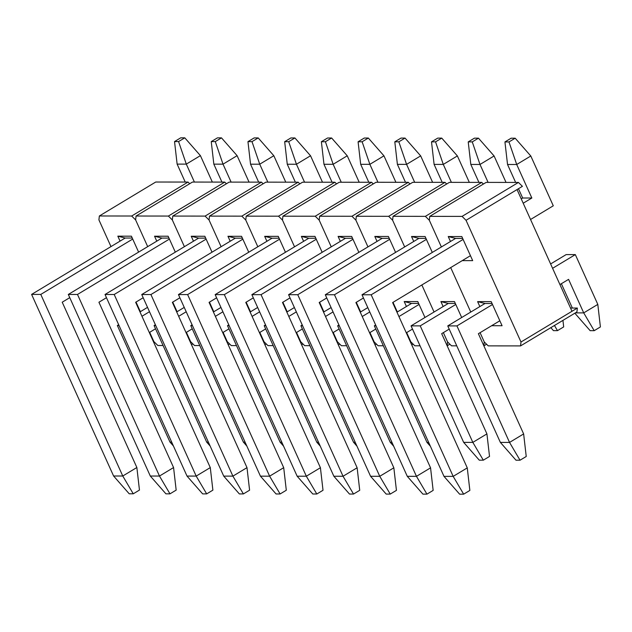 <?xml version="1.0" encoding="UTF-8"?>
<svg xmlns="http://www.w3.org/2000/svg" width="632" height="632" viewBox="0 0 632 632"><rect width="100%" height="100%" fill="white"/><g stroke="black" fill="none" stroke-linecap="round" stroke-linejoin="round"><path stroke-width="0.95" d="M576.921 311.955L577.364 308.053L570.53 308.045L577.364 308.053L576.921 311.955L520.547 345.909L520.989 342.007L466.037 220.299L462.071 216.389L429.76 216.357L429.326 220.26L441.381 246.962L429.326 220.26L425.36 216.349L393.049 216.31L392.614 220.213L404.67 246.922L392.614 220.213L388.648 216.31L356.337 216.27L355.903 220.173L367.958 246.883L355.903 220.173L351.937 216.263L319.626 216.231L319.192 220.133L331.247 246.843L319.192 220.133L315.226 216.223L282.915 216.191L282.48 220.094L294.536 246.796L282.48 220.094L278.514 216.183L246.203 216.144L245.769 220.047L257.824 246.757L245.769 220.047L241.803 216.144L209.492 216.105L209.058 220.007L221.113 246.717L209.058 220.007L205.084 216.097L172.781 216.065L172.339 219.968L184.402 246.678L172.339 219.968L168.373 216.057L136.07 216.025L135.627 219.928L147.69 246.63L135.627 219.928L131.661 216.018L99.358 215.978L98.916 219.881L110.979 246.591L98.916 219.881L99.358 215.978L131.661 216.018L188.036 182.063L155.733 182.024L99.358 215.978L155.733 182.024L188.036 182.063L189.711 183.715L188.036 182.063L131.661 216.018L135.627 219.928L147.69 246.63L135.627 219.928L136.07 216.025L168.373 216.057L224.747 182.103L192.444 182.063L136.07 216.025L192.444 182.063L224.747 182.103L226.422 183.754L224.747 182.103L168.373 216.057L172.339 219.968L184.402 246.678L172.339 219.968L172.781 216.065L205.084 216.097L261.458 182.142L229.155 182.111L172.781 216.065L229.155 182.111L261.458 182.142L263.133 183.794L261.458 182.142L205.084 216.097L209.058 220.007L221.113 246.717L209.058 220.007L209.492 216.105L241.803 216.144L298.17 182.182L265.867 182.15L209.492 216.105L265.867 182.15L298.17 182.182L299.845 183.833L298.17 182.182L241.803 216.144L245.769 220.047L257.824 246.757L245.769 220.047L246.203 216.144L278.514 216.183L334.881 182.229L302.578 182.19L246.203 216.144L302.578 182.19L334.881 182.229L336.556 183.873L334.881 182.229L278.514 216.183L282.48 220.094L294.536 246.796L282.48 220.094L282.915 216.191L315.226 216.223L371.592 182.269L339.289 182.229L282.915 216.191L339.289 182.229L371.592 182.269L373.267 183.92L371.592 182.269L315.226 216.223L319.192 220.133L331.247 246.843L319.192 220.133L319.626 216.231L351.937 216.263L408.304 182.308L376 182.269L319.626 216.231L376 182.269L408.304 182.308L409.978 183.959L408.304 182.308L351.937 216.263L355.903 220.173L367.958 246.883L355.903 220.173L356.337 216.27L388.648 216.31L445.015 182.348L412.712 182.316L356.337 216.27L412.712 182.316L445.015 182.348L446.69 183.999L445.015 182.348L388.648 216.31L392.614 220.213L404.67 246.922L392.614 220.213L393.049 216.31L425.36 216.349L481.734 182.395L449.423 182.356L393.049 216.31L449.423 182.356L481.734 182.395L483.401 184.038L481.734 182.395L425.36 216.349L429.326 220.26L441.381 246.962L429.326 220.26L429.76 216.357L462.071 216.389L518.445 182.435L486.134 182.395L429.76 216.357L486.134 182.395L518.445 182.435L522.411 186.337L518.445 182.435L462.071 216.389L466.037 220.299L520.989 342.007L571.992 311.284L517.039 189.576L466.037 220.299L522.411 186.337L517.039 189.576L571.992 311.284L577.364 308.053L520.989 342.007L520.547 345.909L488.244 345.878L520.547 345.909L576.921 311.955M450.695 267.589L470.769 312.05L450.695 267.589M480.083 332.677L484.278 341.967L488.244 345.878L484.278 341.967L480.083 332.677M477.618 301.63L491.206 301.638L502.077 325.725L491.649 325.709L502.077 325.725L491.206 301.638L477.618 301.63L484.973 303.494L492.044 303.502L484.973 303.494L447.764 325.907L500.37 442.408L509.542 442.424L456.944 325.915L447.764 325.907L456.944 325.915L492.494 304.505L456.944 325.915L509.542 442.424L520.033 460.214L515.996 460.214L500.37 442.408L447.764 325.907L484.973 303.494L477.618 301.63L479.854 306.575L477.618 301.63M448.238 236.542L461.818 236.558L472.689 260.637L462.261 260.629L472.689 260.637L461.818 236.558L448.238 236.542L455.585 238.414L462.656 238.422L455.585 238.414L362.002 294.781L443.996 476.37L453.176 476.378L371.182 294.788L362.002 294.781L371.182 294.788L463.106 239.417L371.182 294.788L453.176 476.378L467.269 467.885L392.622 302.57L467.269 467.885L469.86 490.44L463.659 494.177L459.622 494.169L443.996 476.37L453.176 476.378L467.269 467.885L469.86 490.44L463.659 494.177L453.176 476.378L463.659 494.177L459.622 494.169L443.996 476.37L362.002 294.781L455.585 238.414L448.238 236.542L450.474 241.487L448.238 236.542M526.235 456.486L520.033 460.214L515.996 460.214L500.37 442.408L509.542 442.424L520.033 460.214L526.235 456.486L523.636 433.931L509.542 442.424L523.636 433.931L478.385 333.704L523.636 433.931L526.235 456.486M552.589 268.308L575.325 254.609L566.146 254.601L550.622 263.947L566.146 254.601L575.325 254.609L597.809 304.403L583.715 312.887L568.579 279.368L559.936 284.574L568.579 279.368L583.715 312.887L594.198 330.686L590.162 330.678L574.828 313.211L590.162 330.678L594.198 330.686L600.4 326.949L594.198 330.686L583.715 312.887L575.389 312.88L583.715 312.887L597.809 304.403L575.325 254.609L552.589 268.308M561.366 283.713L572.355 308.045L561.366 283.713M499.841 320.772L478.385 333.704L499.841 320.772M600.4 326.949L597.809 304.403L600.4 326.949M489.524 456.438L483.322 460.175L479.285 460.175L463.659 442.368L472.831 442.384L420.233 325.875L411.053 325.867L463.659 442.368L411.053 325.867L420.233 325.875L455.783 304.458L420.233 325.875L472.831 442.384L483.322 460.175L479.285 460.175L463.659 442.368L472.831 442.384L483.322 460.175L489.524 456.438L486.924 433.892L472.831 442.384L486.924 433.892L441.673 333.657L486.924 433.892L489.524 456.438M448.262 303.455L411.053 325.867L448.262 303.455L455.332 303.463L448.262 303.455L440.907 301.583L454.495 301.598L461.684 317.525L454.495 301.598L440.907 301.583L448.262 303.455M563.689 326.91L557.487 330.647L553.45 330.639L550.835 327.668L553.45 330.639L557.487 330.647L563.689 326.91L562.938 320.377L563.689 326.91M449.21 329.114L441.673 333.657L449.21 329.114M554.454 325.488L557.487 330.647L554.454 325.488M374.342 325.828L426.948 442.329L428.63 442.329L426.948 442.329L374.342 325.828L376.024 325.828L374.342 325.828L375.661 325.03L374.342 325.828M398.934 316.553L419.071 304.419L398.934 316.553M411.551 303.415L396.967 312.192L411.551 303.415L418.621 303.423L411.551 303.415L404.196 301.543L417.784 301.559L424.973 317.485L417.784 301.559L404.196 301.543L411.551 303.415M412.498 329.075L406.281 332.819L412.498 329.075M430.408 446.271L426.948 442.329L430.408 446.271M337.63 325.78L390.236 442.289L391.919 442.289L390.236 442.289L337.63 325.78L339.313 325.788L337.63 325.78L338.95 324.99L337.63 325.78M362.223 316.506L369.767 311.963L362.223 316.506M367.8 307.61L360.256 312.153L367.8 307.61M375.787 329.035L369.57 332.78L375.787 329.035M393.697 446.232L390.236 442.289L393.697 446.232M300.919 325.741L353.525 442.242L355.208 442.25L353.525 442.242L300.919 325.741L302.602 325.741L300.919 325.741L302.238 324.943L300.919 325.741M325.512 316.466L333.056 311.924L325.512 316.466M331.089 307.571L323.545 312.113L331.089 307.571M339.076 328.995L332.859 332.74L339.076 328.995M356.985 446.192L353.525 442.242L356.985 446.192M264.208 325.701L316.806 442.203L318.488 442.203L316.806 442.203L264.208 325.701L265.89 325.701L264.208 325.701L265.527 324.903L264.208 325.701M288.8 316.427L296.345 311.884L288.8 316.427M294.378 307.531L286.833 312.074L294.378 307.531M302.365 328.948L296.147 332.701L302.365 328.948M320.274 446.153L316.806 442.203L320.274 446.153M227.496 325.662L280.095 442.163L281.777 442.163L280.095 442.163L227.496 325.662L229.179 325.662L227.496 325.662L228.816 324.864L227.496 325.662M252.089 316.387L259.633 311.845L252.089 316.387M257.666 307.484L250.122 312.026L257.666 307.484M265.653 328.909L259.436 332.653L265.653 328.909M283.563 446.105L280.095 442.163L283.563 446.105M190.785 325.614L243.383 442.123L245.066 442.123L243.383 442.123L190.785 325.614L192.468 325.622L190.785 325.614L192.104 324.824L190.785 325.614M215.378 316.34L222.922 311.797L215.378 316.34M220.955 307.444L213.411 311.987L220.955 307.444M228.942 328.869L222.725 332.614L228.942 328.869M246.851 446.066L243.383 442.123L246.851 446.066M154.074 325.575L206.672 442.084L208.355 442.084L206.672 442.084L154.074 325.575L155.756 325.575L154.074 325.575L155.393 324.777L154.074 325.575M178.666 316.3L186.203 311.758L178.666 316.3M184.244 307.405L176.699 311.947L184.244 307.405M192.231 328.83L186.013 332.574L192.231 328.83M210.14 446.026L206.672 442.084L210.14 446.026M117.362 325.535L169.961 442.037L171.643 442.044L169.961 442.037L117.362 325.535L119.045 325.535L117.362 325.535L118.682 324.737L117.362 325.535M141.955 316.261L149.492 311.718L141.955 316.261M147.532 307.365L139.988 311.908L147.532 307.365M155.519 328.782L149.302 332.535L155.519 328.782M173.429 445.987L169.961 442.037L173.429 445.987M421.852 284.969L434.058 312.01L421.852 284.969M443.372 332.637L447.567 341.928L451.532 345.83L456.762 345.838L451.532 345.83L447.567 341.928L443.372 332.637M483.843 345.799L484.278 341.967L483.843 345.799M443.143 306.536L440.907 301.583L443.143 306.536M411.527 236.502L425.107 236.518L432.296 252.437L425.107 236.518L411.527 236.502L418.874 238.367L425.944 238.375L418.874 238.367L325.29 294.741L407.284 476.331L416.464 476.338L334.47 294.749L325.29 294.741L334.47 294.749L426.395 239.378L334.47 294.749L416.464 476.338L430.558 467.846L355.911 302.531L430.558 467.846L433.149 490.4L426.948 494.137L422.911 494.129L407.284 476.331L416.464 476.338L430.558 467.846L433.149 490.4L426.948 494.137L416.464 476.338L426.948 494.137L422.911 494.129L407.284 476.331L325.29 294.741L418.874 238.367L411.527 236.502L413.755 241.448L411.527 236.502M486.569 344.227L483.867 345.854L486.569 344.227M393.001 302.341L397.346 311.971L393.001 302.341M406.66 332.59L410.855 341.88L414.821 345.791L420.051 345.799L414.821 345.791L410.855 341.88L406.66 332.59M447.132 345.759L447.567 341.928L447.132 345.759M406.431 306.496L404.196 301.543L406.431 306.496M374.808 236.455L388.396 236.471L395.585 252.397L388.396 236.471L374.808 236.455L382.163 238.327L389.233 238.335L382.163 238.327L288.579 294.694L370.573 476.283L379.753 476.299L297.759 294.71L288.579 294.694L297.759 294.71L389.683 239.331L297.759 294.71L379.753 476.299L393.847 467.806L319.2 302.491L393.847 467.806L396.438 490.361L390.236 494.09L386.199 494.09L370.573 476.283L379.753 476.299L393.847 467.806L396.438 490.361L390.236 494.09L379.753 476.299L390.236 494.09L386.199 494.09L370.573 476.283L288.579 294.694L382.163 238.327L374.808 236.455L377.043 241.408L374.808 236.455M449.858 344.179L447.156 345.807L449.858 344.179M356.29 302.301L360.635 311.924L356.29 302.301M369.949 332.55L374.144 341.841L378.11 345.751L383.34 345.759L378.11 345.751L374.144 341.841L369.949 332.55M410.761 342.742L410.855 341.88L410.761 342.742M338.096 236.415L351.684 236.431L358.873 252.358L351.684 236.431L338.096 236.415L345.451 238.288L352.522 238.296L345.451 238.288L251.868 294.654L333.862 476.244L343.042 476.252L261.048 294.662L251.868 294.654L261.048 294.662L352.972 239.291L261.048 294.662L343.042 476.252L357.135 467.767L282.488 302.444L357.135 467.767L359.727 490.313L353.525 494.05L349.488 494.05L333.862 476.244L343.042 476.252L357.135 467.767L359.727 490.313L353.525 494.05L343.042 476.252L353.525 494.05L349.488 494.05L333.862 476.244L251.868 294.654L345.451 238.288L338.096 236.415L340.332 241.369L338.096 236.415M413.146 344.14L411.764 344.969L413.146 344.14M319.579 302.262L323.924 311.884L319.579 302.262M333.238 332.511L337.433 341.801L341.399 345.712L346.628 345.712L341.399 345.712L337.433 341.801L333.238 332.511M374.049 342.694L374.144 341.841L374.049 342.694M301.385 236.376L314.973 236.392L322.162 252.31L314.973 236.392L301.385 236.376L308.74 238.248L315.81 238.256L308.74 238.248L215.157 294.615L297.151 476.204L306.33 476.212L224.336 294.623L215.157 294.615L224.336 294.623L316.261 239.252L224.336 294.623L306.33 476.212L320.416 467.727L245.777 302.404L320.416 467.727L323.015 490.274L316.814 494.011L312.777 494.003L297.151 476.204L306.33 476.212L320.416 467.727L323.015 490.274L316.814 494.011L306.33 476.212L316.814 494.011L312.777 494.003L297.151 476.204L215.157 294.615L308.74 238.248L301.385 236.376L303.621 241.329L301.385 236.376M376.435 344.1L375.053 344.93L376.435 344.1M282.867 302.222L287.212 311.845L282.867 302.222M296.527 332.472L300.721 341.762L304.687 345.665L309.917 345.672L304.687 345.665L300.721 341.762L296.527 332.472M337.338 342.655L337.433 341.801L337.338 342.655M264.674 236.336L278.262 236.352L285.451 252.271L278.262 236.352L264.674 236.336L272.029 238.201L279.099 238.209L272.029 238.201L178.445 294.575L260.439 476.165L269.619 476.173L187.625 294.583L178.445 294.575L187.625 294.583L279.549 239.212L187.625 294.583L269.619 476.173L283.705 467.68L209.066 302.365L283.705 467.68L286.304 490.234L280.102 493.971L276.065 493.963L260.439 476.165L269.619 476.173L283.705 467.68L286.304 490.234L280.102 493.971L269.619 476.173L280.102 493.971L276.065 493.963L260.439 476.165L178.445 294.575L272.029 238.201L264.674 236.336L266.909 241.282L264.674 236.336M339.724 344.061L338.341 344.89L339.724 344.061M246.156 302.175L250.501 311.805L246.156 302.175M259.815 332.424L264.01 341.715L267.976 345.625L273.206 345.633L267.976 345.625L264.01 341.715L259.815 332.424M300.627 342.615L300.721 341.762L300.627 342.615M227.962 236.289L241.55 236.305L248.739 252.231L241.55 236.305L227.962 236.289L235.309 238.161L242.388 238.169L235.309 238.161L141.734 294.528L223.728 476.117L232.9 476.133L150.914 294.544L141.734 294.528L150.914 294.544L242.838 239.165L150.914 294.544L232.9 476.133L246.993 467.641L172.354 302.325L246.993 467.641L249.593 490.195L243.391 493.924L239.354 493.924L223.728 476.117L232.9 476.133L246.993 467.641L249.593 490.195L243.391 493.924L232.9 476.133L243.391 493.924L239.354 493.924L223.728 476.117L141.734 294.528L235.309 238.161L227.962 236.289L230.198 241.242L227.962 236.289M303.012 344.013L301.63 344.851L303.012 344.013M209.445 302.135L213.79 311.758L209.445 302.135M223.104 332.385L227.299 341.675L231.265 345.586L236.494 345.593L231.265 345.586L227.299 341.675L223.104 332.385M263.915 342.576L264.01 341.715L263.915 342.576M191.251 236.25L204.839 236.265L212.028 252.192L204.839 236.265L191.251 236.25L198.598 238.122L205.677 238.13L198.598 238.122L105.023 294.488L187.017 476.078L196.189 476.086L114.202 294.496L105.023 294.488L114.202 294.496L206.127 239.125L114.202 294.496L196.189 476.086L210.282 467.601L135.643 302.286L210.282 467.601L212.881 490.148L206.68 493.884L202.643 493.884L187.017 476.078L196.189 476.086L210.282 467.601L212.881 490.148L206.68 493.884L196.189 476.086L206.68 493.884L202.643 493.884L187.017 476.078L105.023 294.488L198.598 238.122L191.251 236.25L193.487 241.203L191.251 236.25M266.301 343.974L264.919 344.803L266.301 343.974M172.734 302.096L177.079 311.718L172.734 302.096M186.393 332.345L190.588 341.635L194.553 345.546L199.783 345.546L194.553 345.546L190.588 341.635L186.393 332.345M227.204 342.528L227.299 341.675L227.204 342.528M154.54 236.21L168.128 236.226L175.317 252.152L168.128 236.226L154.54 236.21L161.887 238.082L168.965 238.09L161.887 238.082L68.311 294.449L150.305 476.038L159.477 476.046L77.491 294.457L68.311 294.449L77.491 294.457L169.416 239.086L77.491 294.457L159.477 476.046L173.571 467.562L98.932 302.238L173.571 467.562L176.17 490.108L169.969 493.845L165.932 493.837L150.305 476.038L159.477 476.046L173.571 467.562L176.17 490.108L169.969 493.845L159.477 476.046L169.969 493.845L165.932 493.837L150.305 476.038L68.311 294.449L161.887 238.082L154.54 236.21L156.775 241.163L154.54 236.21M229.59 343.934L228.207 344.764L229.59 343.934M136.022 302.057L140.367 311.679L136.022 302.057M149.681 332.306L153.876 341.596L157.842 345.499L163.072 345.507L157.842 345.499L153.876 341.596L149.681 332.306M190.485 342.489L190.588 341.635L190.485 342.489M117.829 236.171L131.417 236.186L138.606 252.105L131.417 236.186L117.829 236.171L125.175 238.035L132.254 238.043L125.175 238.035L31.6 294.409L113.594 475.999L122.766 476.007L40.78 294.417L31.6 294.409L40.78 294.417L132.704 239.046L40.78 294.417L122.766 476.007L136.86 467.514L62.22 302.199L136.86 467.514L139.459 490.069L133.257 493.805L129.22 493.797L113.594 475.999L122.766 476.007L136.86 467.514L139.459 490.069L133.257 493.805L122.766 476.007L133.257 493.805L129.22 493.797L113.594 475.999L31.6 294.409L125.175 238.035L117.829 236.171L120.064 241.116L117.829 236.171M192.879 343.895L191.496 344.724L192.879 343.895M523.201 203.22L531.844 198.014L522.664 198.006L521.234 198.867L522.664 198.006L531.844 198.014L516.707 164.494L507.536 164.486L515.633 182.427L507.536 164.486L504.936 141.931L508.973 141.939L515.175 138.203L511.138 138.195L504.936 141.931L508.973 141.939L515.175 138.203L530.801 156.001L553.284 205.795L530.548 219.494L553.284 205.795L530.801 156.001L516.707 164.494L531.844 198.014L523.201 203.22M518.469 188.715L522.664 198.006L518.469 188.715M470.453 255.683L392.622 302.57L470.453 255.683M530.801 156.001L516.707 164.494L508.973 141.939L516.707 164.494L507.536 164.486L504.936 141.931L511.138 138.195L515.175 138.203L530.801 156.001M488.102 182.395L479.996 164.454L470.816 164.439L478.922 182.387L470.816 164.439L468.225 141.892L472.262 141.892L478.464 138.163L474.427 138.155L468.225 141.892L472.262 141.892L478.464 138.163L494.09 155.962L506.034 182.419L494.09 155.962L479.996 164.454L488.102 182.395M363.455 297.988L355.911 302.531L363.455 297.988M494.09 155.962L479.996 164.454L472.262 141.892L479.996 164.454L470.816 164.439L468.225 141.892L474.427 138.155L478.464 138.163L494.09 155.962M451.39 182.356L443.285 164.415L434.105 164.399L442.21 182.348L434.105 164.399L431.514 141.852L435.551 141.852L441.752 138.116L437.715 138.116L431.514 141.852L435.551 141.852L441.752 138.116L457.378 155.922L469.323 182.379L457.378 155.922L443.285 164.415L451.39 182.356M326.744 297.948L319.2 302.491L326.744 297.948M457.378 155.922L443.285 164.415L435.551 141.852L443.285 164.415L434.105 164.399L431.514 141.852L437.715 138.116L441.752 138.116L457.378 155.922M414.679 182.316L406.574 164.367L397.394 164.36L405.499 182.308L397.394 164.36L394.803 141.805L398.839 141.813L405.041 138.076L401.004 138.076L394.803 141.805L398.839 141.813L405.041 138.076L420.667 155.883L432.612 182.34L420.667 155.883L406.574 164.367L414.679 182.316M290.033 297.901L282.488 302.444L290.033 297.901M420.667 155.883L406.574 164.367L398.839 141.813L406.574 164.367L397.394 164.36L394.803 141.805L401.004 138.076L405.041 138.076L420.667 155.883M377.968 182.277L369.862 164.328L360.682 164.32L368.788 182.261L360.682 164.32L358.091 141.766L362.128 141.773L368.33 138.037L364.293 138.029L358.091 141.766L362.128 141.773L368.33 138.037L383.956 155.835L395.901 182.293L383.956 155.835L369.862 164.328L377.968 182.277M253.321 297.862L245.777 302.404L253.321 297.862M383.956 155.835L369.862 164.328L362.128 141.773L369.862 164.328L360.682 164.32L358.091 141.766L364.293 138.029L368.33 138.037L383.956 155.835M341.256 182.237L333.151 164.288L323.971 164.273L332.077 182.221L323.971 164.273L321.38 141.726L325.417 141.734L331.618 137.997L327.581 137.989L321.38 141.726L325.417 141.734L331.618 137.997L347.245 155.796L359.189 182.253L347.245 155.796L333.151 164.288L341.256 182.237M216.61 297.822L209.066 302.365L216.61 297.822M347.245 155.796L333.151 164.288L325.417 141.734L333.151 164.288L323.971 164.273L321.38 141.726L327.581 137.989L331.618 137.997L347.245 155.796M304.545 182.19L296.44 164.249L287.26 164.233L295.365 182.182L287.26 164.233L284.669 141.686L288.706 141.686L294.907 137.95L290.87 137.95L284.669 141.686L288.706 141.686L294.907 137.95L310.533 155.756L322.478 182.214L310.533 155.756L296.44 164.249L304.545 182.19M179.899 297.783L172.354 302.325L179.899 297.783M310.533 155.756L296.44 164.249L288.706 141.686L296.44 164.249L287.26 164.233L284.669 141.686L290.87 137.95L294.907 137.95L310.533 155.756M267.834 182.15L259.728 164.202L250.548 164.194L258.654 182.142L250.548 164.194L247.957 141.639L251.994 141.647L258.196 137.91L254.159 137.91L247.957 141.639L251.994 141.647L258.196 137.91L273.822 155.717L285.767 182.174L273.822 155.717L259.728 164.202L267.834 182.15M143.18 297.735L135.643 302.286L143.18 297.735M273.822 155.717L259.728 164.202L251.994 141.647L259.728 164.202L250.548 164.194L247.957 141.639L254.159 137.91L258.196 137.91L273.822 155.717M231.122 182.111L223.017 164.162L213.837 164.154L221.943 182.103L213.837 164.154L211.246 141.6L215.283 141.608L221.484 137.871L217.448 137.863L211.246 141.6L215.283 141.608L221.484 137.871L237.111 155.67L249.055 182.127L237.111 155.67L223.017 164.162L231.122 182.111M106.468 297.696L98.932 302.238L106.468 297.696M237.111 155.67L223.017 164.162L215.283 141.608L223.017 164.162L213.837 164.154L211.246 141.6L217.448 137.863L221.484 137.871L237.111 155.67M194.411 182.071L186.306 164.123L177.126 164.115L185.231 182.055L177.126 164.115L174.535 141.56L178.572 141.568L184.773 137.831L180.736 137.823L174.535 141.56L178.572 141.568L184.773 137.831L200.399 155.63L212.344 182.087L200.399 155.63L186.306 164.123L194.411 182.071M69.757 297.656L62.22 302.199L69.757 297.656M200.399 155.63L186.306 164.123L178.572 141.568L186.306 164.123L177.126 164.115L174.535 141.56L180.736 137.823L184.773 137.831L200.399 155.63"/></g></svg>
